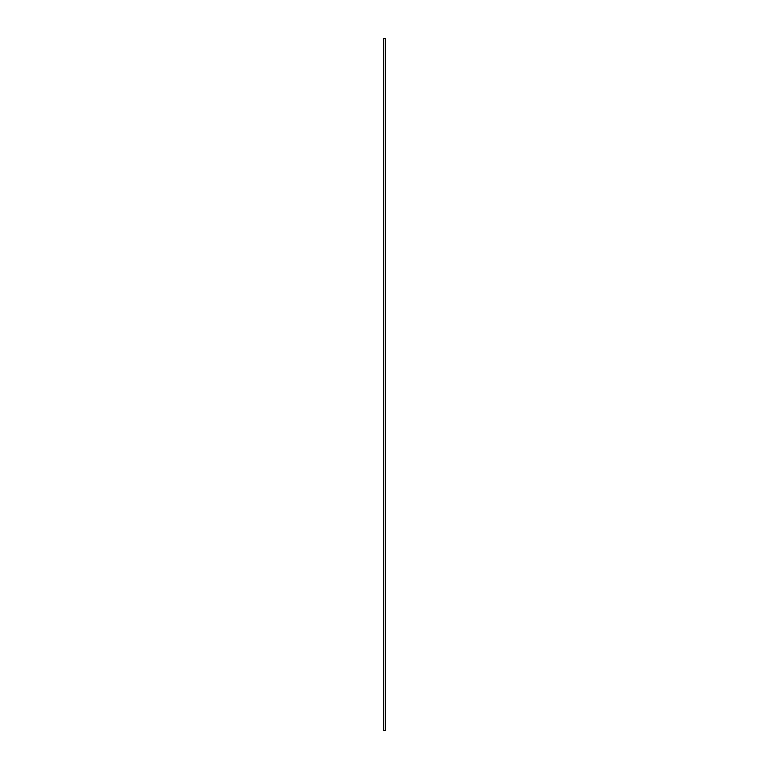 <?xml version="1.0" encoding="UTF-8"?>
<svg xmlns="http://www.w3.org/2000/svg" width="769" height="769" viewBox="0 0 769 769"><rect width="100%" height="100%" fill="white"/><g stroke="black" fill="none" stroke-linecap="round" stroke-linejoin="round"><path stroke-width="1.15" d="M385.356 730.55L383.644 730.55L383.644 38.45L385.356 38.45L385.356 730.55"/></g></svg>
